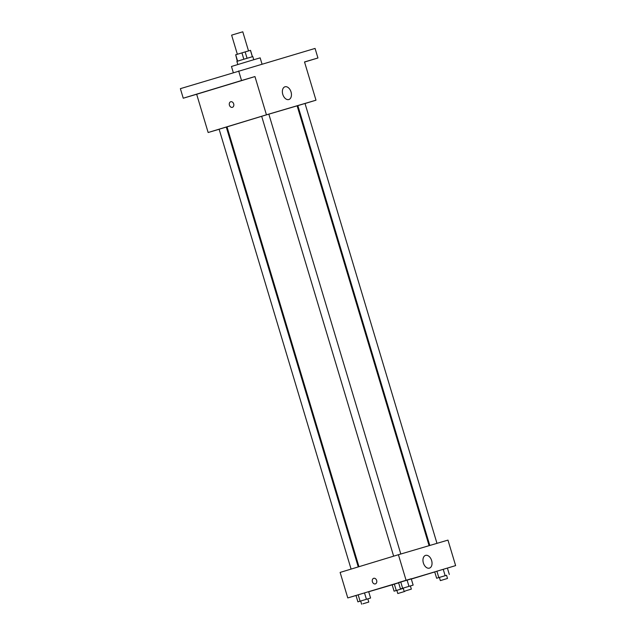 <?xml version="1.0" encoding="UTF-8"?>
<svg xmlns="http://www.w3.org/2000/svg" width="636" height="636" viewBox="0 0 636 636"><rect width="100%" height="100%" fill="white"/><g stroke="black" fill="none" stroke-linecap="round" stroke-linejoin="round"><path stroke-width="0.95" d="M248.517 50.912L242.785 31.8L239.541 32.754L231.623 35.147L237.355 54.259M247.062 58.281L245.146 51.906L250.512 50.331L252.428 56.691M237.61 61.136L235.694 54.768L237.276 61.239M235.694 54.768L245.146 51.906M243.842 59.243L241.926 52.875M237.824 64.506L236.886 61.366L244.844 58.941L252.826 56.588L253.764 59.728M252.357 56.715L250.449 50.347M262.016 64.069L260.156 57.86L251.824 60.301L231.464 66.47L233.301 72.584M219.134 129.275L208.147 132.511L196.667 94.263L183.248 98.214L180.378 88.658L315.066 48.423L317.936 57.987L304.549 62.05M227.02 126.946L226.313 127.152M193.67 95.106L202.097 92.57L193.67 95.106M236.218 82.187L244.645 79.643L236.218 82.187M196.667 94.263L254.957 76.558L241.537 80.518L238.667 70.954M183.248 98.214L241.537 80.518M208.147 132.511L266.436 114.814L254.957 76.558M266.436 114.814L315.989 100.194L304.517 61.946L317.936 57.987M282.781 94.374A6.654 4.309 -106.9 0 1 284.976 86.79A6.654 4.309 -106.9 0 1 291.026 91.91A6.654 4.309 -106.9 0 1 288.847 99.526A6.654 4.309 -106.9 0 1 282.781 94.374M304.525 61.986L308.651 60.77L304.541 62.026M429.093 545.672L297.131 105.838L265.252 115.211L227.004 126.874L358.958 566.7M315.989 100.194L305.026 103.525M297.871 105.703L297.155 105.918M436.98 543.351L305.018 103.485L297.847 105.632L429.801 545.465M358.251 566.922L226.289 127.073L220.382 128.838L219.126 129.227L351.088 569.093M232.386 107.325A2.91 2.218 73.6 0 1 232.379 107.325A2.91 2.218 73.6 0 1 229.421 105.163A2.91 2.218 73.6 0 1 230.733 101.744A2.91 2.218 73.6 0 1 233.682 103.899A2.91 2.218 73.6 0 1 232.386 107.325A2.91 2.218 73.6 0 1 229.421 105.163A2.91 2.218 73.6 0 1 230.733 101.744M356.009 595.495L347.773 597.927L340.125 572.424L398.414 554.719L447.967 540.107L455.622 565.611L447.41 568.099M392.181 584.826L368.705 591.75M434.722 571.875L447.394 568.067L434.722 571.875L436.638 578.251L446.559 575.294M356.001 595.471L368.673 591.655L356.001 595.471L357.909 601.847L370.581 598.031L357.909 601.847M434.746 571.947L411.325 579.062M347.773 597.927L455.622 565.611M392.174 584.802L398.637 582.83L392.174 584.802L394.089 591.178L403.304 588.38L396.84 590.343L397.794 593.531L404.965 591.385L397.794 593.531M398.549 582.544L411.222 578.736L398.549 582.544L400.465 588.92L413.138 585.104L400.465 588.92M406.062 580.223L398.414 554.719M423.369 562.979A6.654 4.309 -106.9 0 1 425.563 555.387A6.654 4.309 -106.9 0 1 431.613 560.507A6.654 4.309 -106.9 0 1 429.427 568.123A6.654 4.309 -106.9 0 1 423.369 562.979M375.367 583.896A2.91 2.218 73.6 0 1 375.351 583.896A2.91 2.218 73.6 0 1 372.402 581.733A2.91 2.218 73.6 0 1 373.706 578.307A2.91 2.218 73.6 0 1 376.655 580.469A2.91 2.218 73.6 0 1 375.367 583.896A2.91 2.218 73.6 0 1 372.402 581.733A2.91 2.218 73.6 0 1 373.706 578.307M402.628 588.244L400.712 581.868M408.964 586.336L407.048 579.96M413.138 585.104L411.222 578.736M405.434 590.884L411.341 589.127L405.434 590.884M439.397 577.44L436.638 578.251M447.513 578.458L446.559 575.27L440.653 577.035L439.389 577.424L440.351 580.612L447.513 578.458L440.351 580.612M438.8 577.575L436.892 571.2M445.136 575.667L443.228 569.292M449.31 574.443L447.394 568.067M360.079 601.171L358.163 594.795M366.416 599.263L364.5 592.887M370.581 598.031L368.673 591.655M362.886 603.81L368.785 602.053L362.886 603.81M396.848 590.359L394.089 591.178M396.252 590.502L394.336 584.126M261.674 116.301L393.636 556.166M268.837 114.154L400.807 554.012M411.341 589.127L410.379 585.939M404.17 591.273L403.216 588.085M368.785 602.053L367.831 598.866M361.622 604.2L360.668 601.012"/></g></svg>
